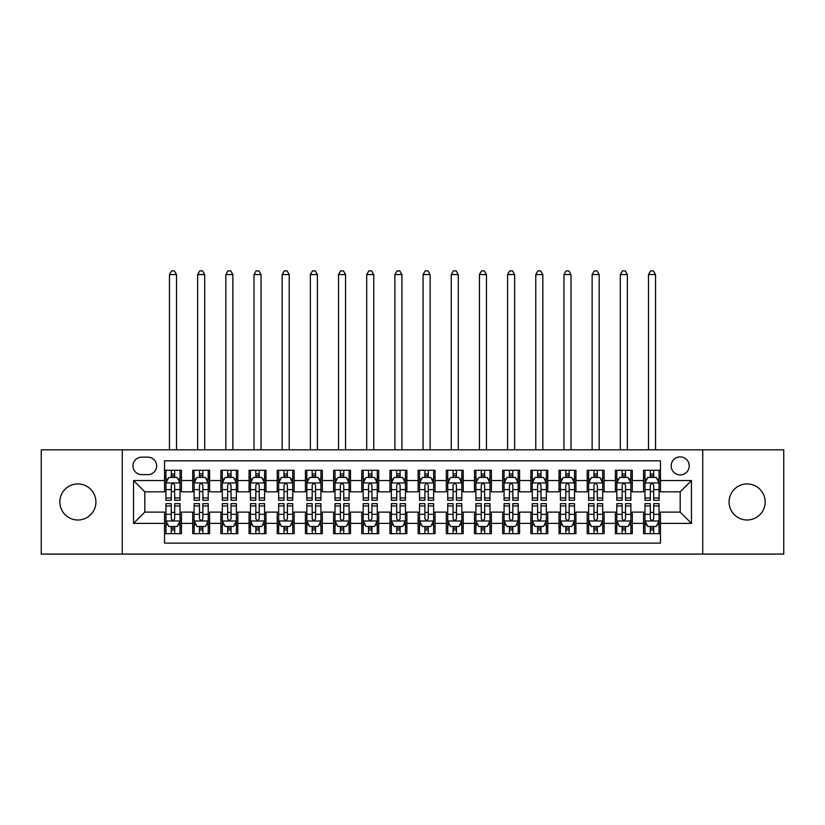 <?xml version="1.0" encoding="UTF-8"?>
<svg xmlns="http://www.w3.org/2000/svg" width="825" height="825" viewBox="0 0 825 825"><rect width="100%" height="100%" fill="white"/><g stroke="black" fill="none" stroke-linecap="round" stroke-linejoin="round"><path stroke-width="1.24" d="M747.12 483.935A18.037 18.037 0 0 0 729.083 501.971A18.037 18.037 0 0 0 747.12 519.998A18.037 18.037 0 0 0 765.157 501.971A18.037 18.037 0 0 0 747.12 483.935M77.88 483.935A18.037 18.037 0 0 0 59.843 501.971A18.037 18.037 0 0 0 77.88 519.998A18.037 18.037 0 0 0 95.917 501.971A18.037 18.037 0 0 0 77.88 483.935M680.192 456.885A9.013 9.013 0 0 0 671.179 465.898A9.013 9.013 0 0 0 680.192 474.911A9.013 9.013 0 0 0 689.215 465.898A9.013 9.013 0 0 0 680.192 456.885M702.735 554.101L783.75 554.101L783.75 449.831L702.735 449.831L702.735 554.101L122.265 554.101L122.265 449.831L41.25 449.831L41.25 554.101L122.265 554.101M660.474 470.271L643.562 470.271L643.562 480.552L632.29 480.552L632.29 491.824L643.562 491.824L643.562 480.552M632.29 480.552L632.29 470.271L615.388 470.271L615.388 480.552L604.117 480.552L604.117 491.824L615.388 491.824L615.388 480.552M604.117 480.552L604.117 470.271L587.204 470.271L587.204 480.552L575.933 480.552L575.933 491.824L587.204 491.824L587.204 480.552M575.933 480.552L575.933 470.271L559.03 470.271L559.03 480.552L547.759 480.552L547.759 491.824L559.03 491.824L559.03 480.552M547.759 480.552L547.759 470.271L530.846 470.271L530.846 480.552L519.575 480.552L519.575 491.824L530.846 491.824L530.846 480.552M519.575 480.552L519.575 470.271L502.673 470.271L502.673 480.552L491.401 480.552L491.401 491.824L502.673 491.824L502.673 480.552M491.401 480.552L491.401 470.271L474.488 470.271L474.488 480.552L463.217 480.552L463.217 491.824L474.488 491.824L474.488 480.552M463.217 480.552L463.217 470.271L446.315 470.271L446.315 480.552L435.043 480.552L435.043 491.824L446.315 491.824L446.315 480.552M435.043 480.552L435.043 470.271L418.131 470.271L418.131 480.552L406.869 480.552L406.869 491.824L418.131 491.824L418.131 480.552M406.869 480.552L406.869 470.271L389.957 470.271L389.957 480.552L378.685 480.552L378.685 491.824L389.957 491.824L389.957 480.552M378.685 480.552L378.685 470.271L361.783 470.271L361.783 480.552L350.512 480.552L350.512 491.824L361.783 491.824L361.783 480.552M350.512 480.552L350.512 470.271L333.599 470.271L333.599 480.552L322.327 480.552L322.327 491.824L333.599 491.824L333.599 480.552M322.327 480.552L322.327 470.271L305.425 470.271L305.425 480.552L294.154 480.552L294.154 491.824L305.425 491.824L305.425 480.552M294.154 480.552L294.154 470.271L277.241 470.271L277.241 480.552L265.97 480.552L265.97 491.824L277.241 491.824L277.241 480.552M265.97 480.552L265.97 470.271L249.068 470.271L249.068 480.552L237.796 480.552L237.796 491.824L249.068 491.824L249.068 480.552M237.796 480.552L237.796 470.271L220.883 470.271L220.883 480.552L209.612 480.552L209.612 491.824L220.883 491.824L220.883 480.552M209.612 480.552L209.612 470.271L192.71 470.271L192.71 491.824L181.438 491.824L181.438 470.271L164.526 470.271M164.526 533.672L181.438 533.672L181.438 512.108L192.71 512.108L192.71 533.672L209.612 533.672L209.612 512.108L220.883 512.108L220.883 523.38L209.612 523.38M220.883 523.38L220.883 533.672L237.796 533.672L237.796 512.108L249.068 512.108L249.068 523.38L237.796 523.38M249.068 523.38L249.068 533.672L265.97 533.672L265.97 512.108L277.241 512.108L277.241 523.38L265.97 523.38M277.241 523.38L277.241 533.672L294.154 533.672L294.154 512.108L305.425 512.108L305.425 523.38L294.154 523.38M305.425 523.38L305.425 533.672L322.327 533.672L322.327 512.108L333.599 512.108L333.599 523.38L322.327 523.38M333.599 523.38L333.599 533.672L350.512 533.672L350.512 512.108L361.783 512.108L361.783 523.38L350.512 523.38M361.783 523.38L361.783 533.672L378.685 533.672L378.685 512.108L389.957 512.108L389.957 523.38L378.685 523.38M389.957 523.38L389.957 533.672L406.869 533.672L406.869 512.108L418.131 512.108L418.131 523.38L406.869 523.38M418.131 523.38L418.131 533.672L435.043 533.672L435.043 512.108L446.315 512.108L446.315 523.38L435.043 523.38M446.315 523.38L446.315 533.672L463.217 533.672L463.217 512.108L474.488 512.108L474.488 523.38L463.217 523.38M474.488 523.38L474.488 533.672L491.401 533.672L491.401 512.108L502.673 512.108L502.673 523.38L491.401 523.38M502.673 523.38L502.673 533.672L519.575 533.672L519.575 512.108L530.846 512.108L530.846 523.38L519.575 523.38M530.846 523.38L530.846 533.672L547.759 533.672L547.759 512.108L559.03 512.108L559.03 523.38L547.759 523.38M559.03 523.38L559.03 533.672L575.933 533.672L575.933 512.108L587.204 512.108L587.204 523.38L575.933 523.38M587.204 523.38L587.204 533.672L604.117 533.672L604.117 512.108L615.388 512.108L615.388 523.38L604.117 523.38M615.388 523.38L615.388 533.672L632.29 533.672L632.29 512.108L643.562 512.108L643.562 523.38L632.29 523.38M141.704 474.633L147.902 474.633A8.735 8.735 0 0 0 156.637 465.898A8.735 8.735 0 0 0 147.902 457.163L141.704 457.163A8.735 8.735 0 0 0 132.969 465.898A8.735 8.735 0 0 0 141.704 474.633M702.735 449.831L122.265 449.831M660.474 480.552L660.474 460.824L164.526 460.824L164.526 491.824L144.808 491.824L144.808 512.108L164.526 512.108L164.526 543.108L660.474 543.108L660.474 512.108L680.192 512.108L680.192 491.824L660.474 491.824L660.474 480.552L691.463 480.552L691.463 523.38L660.474 523.38M164.526 523.38L133.537 523.38L133.537 480.552L164.526 480.552M643.562 523.38L643.562 533.672L660.474 533.672M164.526 477.314L165.938 477.314M171.291 477.314L174.673 477.314M180.025 477.314L181.438 477.314M164.526 491.545L165.938 491.545M171.291 491.545L174.673 491.545M180.025 491.545L181.438 491.545M164.526 512.397L165.938 512.397M171.291 512.397L174.673 512.397M180.025 512.397L181.438 512.397M164.526 526.618L165.938 526.618M171.291 526.618L174.673 526.618M180.025 526.618L181.438 526.618M192.71 491.545L194.123 491.545M199.475 491.545L202.857 491.545M208.209 491.545L209.612 491.545M192.71 477.314L194.123 477.314M199.475 477.314L202.857 477.314M208.209 477.314L209.612 477.314M192.71 512.397L194.123 512.397M199.475 512.397L202.857 512.397M208.209 512.397L209.612 512.397M192.71 526.618L194.123 526.618M199.475 526.618L202.857 526.618M208.209 526.618L209.612 526.618M220.883 512.397L222.296 512.397M227.648 512.397L231.031 512.397M236.383 512.397L237.796 512.397M220.883 526.618L222.296 526.618M227.648 526.618L231.031 526.618M236.383 526.618L237.796 526.618M220.883 477.314L222.296 477.314M227.648 477.314L231.031 477.314M236.383 477.314L237.796 477.314M220.883 491.545L222.296 491.545M227.648 491.545L231.031 491.545M236.383 491.545L237.796 491.545M249.068 512.397L250.47 512.397M255.833 512.397L259.205 512.397M264.567 512.397L265.97 512.397M249.068 526.618L250.47 526.618M255.833 526.618L259.205 526.618M264.567 526.618L265.97 526.618M249.068 477.314L250.47 477.314M255.833 477.314L259.205 477.314M264.567 477.314L265.97 477.314M249.068 491.545L250.47 491.545M255.833 491.545L259.205 491.545M264.567 491.545L265.97 491.545M277.241 512.397L278.654 512.397M284.006 512.397L287.389 512.397M292.741 512.397L294.154 512.397M277.241 526.618L278.654 526.618M284.006 526.618L287.389 526.618M292.741 526.618L294.154 526.618M277.241 477.314L278.654 477.314M284.006 477.314L287.389 477.314M292.741 477.314L294.154 477.314M277.241 491.545L278.654 491.545M284.006 491.545L287.389 491.545M292.741 491.545L294.154 491.545M305.425 512.397L306.828 512.397M312.18 512.397L315.562 512.397M320.925 512.397L322.327 512.397M305.425 526.618L306.828 526.618M312.18 526.618L315.562 526.618M320.925 526.618L322.327 526.618M305.425 477.314L306.828 477.314M312.18 477.314L315.562 477.314M320.925 477.314L322.327 477.314M305.425 491.545L306.828 491.545M312.18 491.545L315.562 491.545M320.925 491.545L322.327 491.545M333.599 512.397L335.012 512.397M340.364 512.397L343.747 512.397M349.099 512.397L350.512 512.397M333.599 526.618L335.012 526.618M340.364 526.618L343.747 526.618M349.099 526.618L350.512 526.618M333.599 477.314L335.012 477.314M340.364 477.314L343.747 477.314M349.099 477.314L350.512 477.314M333.599 491.545L335.012 491.545M340.364 491.545L343.747 491.545M349.099 491.545L350.512 491.545M361.783 512.397L363.186 512.397M368.538 512.397L371.92 512.397M377.272 512.397L378.685 512.397M361.783 526.618L363.186 526.618M368.538 526.618L371.92 526.618M377.272 526.618L378.685 526.618M361.783 477.314L363.186 477.314M368.538 477.314L371.92 477.314M377.272 477.314L378.685 477.314M361.783 491.545L363.186 491.545M368.538 491.545L371.92 491.545M377.272 491.545L378.685 491.545M389.957 512.397L391.37 512.397M396.722 512.397L400.104 512.397M405.457 512.397L406.869 512.397M389.957 526.618L391.37 526.618M396.722 526.618L400.104 526.618M405.457 526.618L406.869 526.618M389.957 477.314L391.37 477.314M396.722 477.314L400.104 477.314M405.457 477.314L406.869 477.314M389.957 491.545L391.37 491.545M396.722 491.545L400.104 491.545M405.457 491.545L406.869 491.545M418.131 512.397L419.543 512.397M424.896 512.397L428.278 512.397M433.63 512.397L435.043 512.397M418.131 526.618L419.543 526.618M424.896 526.618L428.278 526.618M433.63 526.618L435.043 526.618M418.131 477.314L419.543 477.314M424.896 477.314L428.278 477.314M433.63 477.314L435.043 477.314M418.131 491.545L419.543 491.545M424.896 491.545L428.278 491.545M433.63 491.545L435.043 491.545M446.315 512.397L447.728 512.397M453.08 512.397L456.462 512.397M461.814 512.397L463.217 512.397M446.315 526.618L447.728 526.618M453.08 526.618L456.462 526.618M461.814 526.618L463.217 526.618M446.315 477.314L447.728 477.314M453.08 477.314L456.462 477.314M461.814 477.314L463.217 477.314M446.315 491.545L447.728 491.545M453.08 491.545L456.462 491.545M461.814 491.545L463.217 491.545M474.488 512.397L475.901 512.397M481.253 512.397L484.636 512.397M489.988 512.397L491.401 512.397M474.488 526.618L475.901 526.618M481.253 526.618L484.636 526.618M489.988 526.618L491.401 526.618M474.488 477.314L475.901 477.314M481.253 477.314L484.636 477.314M489.988 477.314L491.401 477.314M474.488 491.545L475.901 491.545M481.253 491.545L484.636 491.545M489.988 491.545L491.401 491.545M502.673 512.397L504.075 512.397M509.438 512.397L512.82 512.397M518.172 512.397L519.575 512.397M502.673 526.618L504.075 526.618M509.438 526.618L512.82 526.618M518.172 526.618L519.575 526.618M502.673 477.314L504.075 477.314M509.438 477.314L512.82 477.314M518.172 477.314L519.575 477.314M502.673 491.545L504.075 491.545M509.438 491.545L512.82 491.545M518.172 491.545L519.575 491.545M530.846 512.397L532.259 512.397M537.611 512.397L540.994 512.397M546.346 512.397L547.759 512.397M530.846 526.618L532.259 526.618M537.611 526.618L540.994 526.618M546.346 526.618L547.759 526.618M530.846 477.314L532.259 477.314M537.611 477.314L540.994 477.314M546.346 477.314L547.759 477.314M530.846 491.545L532.259 491.545M537.611 491.545L540.994 491.545M546.346 491.545L547.759 491.545M559.03 512.397L560.433 512.397M565.795 512.397L569.167 512.397M574.53 512.397L575.933 512.397M559.03 526.618L560.433 526.618M565.795 526.618L569.167 526.618M574.53 526.618L575.933 526.618M559.03 477.314L560.433 477.314M565.795 477.314L569.167 477.314M574.53 477.314L575.933 477.314M559.03 491.545L560.433 491.545M565.795 491.545L569.167 491.545M574.53 491.545L575.933 491.545M587.204 512.397L588.617 512.397M593.969 512.397L597.352 512.397M602.704 512.397L604.117 512.397M587.204 526.618L588.617 526.618M593.969 526.618L597.352 526.618M602.704 526.618L604.117 526.618M587.204 477.314L588.617 477.314M593.969 477.314L597.352 477.314M602.704 477.314L604.117 477.314M587.204 491.545L588.617 491.545M593.969 491.545L597.352 491.545M602.704 491.545L604.117 491.545M615.388 512.397L616.791 512.397M622.143 512.397L625.525 512.397M630.877 512.397L632.29 512.397M615.388 526.618L616.791 526.618M622.143 526.618L625.525 526.618M630.877 526.618L632.29 526.618M615.388 477.314L616.791 477.314M622.143 477.314L625.525 477.314M630.877 477.314L632.29 477.314M615.388 491.545L616.791 491.545M622.143 491.545L625.525 491.545M630.877 491.545L632.29 491.545M643.562 512.397L644.975 512.397M650.327 512.397L653.709 512.397M659.062 512.397L660.474 512.397M643.562 526.618L644.975 526.618M650.327 526.618L653.709 526.618M659.062 526.618L660.474 526.618M643.562 477.314L644.975 477.314M650.327 477.314L653.709 477.314M659.062 477.314L660.474 477.314M643.562 491.545L644.975 491.545M650.327 491.545L653.709 491.545M659.062 491.545L660.474 491.545M144.808 491.824L133.537 480.552M144.808 512.108L133.537 523.38M691.463 480.552L680.192 491.824M691.463 523.38L680.192 512.108M174.673 473.932L171.291 473.932M180.025 497.98L174.673 497.98L174.673 500.28L180.025 500.28L180.025 483.089L177.21 477.448L168.754 477.448L165.938 483.089L165.938 500.28L171.291 500.28L171.291 497.98L165.938 497.98M165.938 483.089L165.938 470.271M180.025 483.089L180.025 470.271M171.291 477.448L171.291 470.271M174.673 470.271L174.673 477.448M174.673 497.98L174.673 485.203C173.549 483.027 172.425 483.027 171.291 485.203L171.291 497.98M176.509 449.831L176.509 274.57L169.465 274.57L169.465 449.831M169.465 274.57L171.579 270.899L174.395 270.899L176.509 274.57M171.291 530.001L174.673 530.001M165.938 505.952L171.291 505.952L171.291 503.652L165.938 503.652L165.938 520.843L168.754 526.484L177.21 526.484L180.025 520.843L180.025 503.652L174.673 503.652L174.673 505.952L180.025 505.952M180.025 520.843L180.025 533.672M165.938 520.843L165.938 533.672M174.673 526.484L174.673 533.672M171.291 533.672L171.291 526.484M171.291 505.952L171.291 518.729C172.415 520.905 173.549 520.905 174.673 518.729L174.673 505.952M202.857 473.932L199.475 473.932M208.209 497.98L202.857 497.98L202.857 500.28L208.209 500.28L208.209 483.089L205.394 477.448L196.938 477.448L194.123 483.089L194.123 500.28L199.475 500.28L199.475 497.98L194.123 497.98M194.123 483.089L194.123 470.271M208.209 483.089L208.209 470.271M199.475 477.448L199.475 470.271M202.857 470.271L202.857 477.448M202.857 497.98L202.857 485.203C201.723 483.027 200.599 483.027 199.475 485.203L199.475 497.98M204.682 449.831L204.682 274.57L197.639 274.57L197.639 449.831M197.639 274.57L199.753 270.899L202.568 270.899L204.682 274.57M231.031 473.932L227.648 473.932M236.383 497.98L231.031 497.98L231.031 500.28L236.383 500.28L236.383 483.089L233.568 477.448L225.112 477.448L222.296 483.089L222.296 500.28L227.648 500.28L227.648 497.98L222.296 497.98M222.296 483.089L222.296 470.271M236.383 483.089L236.383 470.271M227.648 477.448L227.648 470.271M231.031 470.271L231.031 477.448M231.031 497.98L231.031 485.203C229.907 483.027 228.783 483.027 227.648 485.203L227.648 497.98M232.867 449.831L232.867 274.57L225.823 274.57L225.823 449.831M225.823 274.57L227.927 270.899L230.752 270.899L232.867 274.57M259.205 473.932L255.833 473.932M264.567 497.98L259.205 497.98L259.205 500.28L264.567 500.28L264.567 483.089L261.742 477.448L253.296 477.448L250.47 483.089L250.47 500.28L255.833 500.28L255.833 497.98L250.47 497.98M250.47 483.089L250.47 470.271M264.567 483.089L264.567 470.271M255.833 477.448L255.833 470.271M259.205 470.271L259.205 477.448M259.205 497.98L259.205 485.203C258.081 483.027 256.957 483.027 255.833 485.203L255.833 497.98M261.04 449.831L261.04 274.57L253.997 274.57L253.997 449.831M253.997 274.57L256.111 270.899L258.926 270.899L261.04 274.57M287.389 473.932L284.006 473.932M292.741 497.98L287.389 497.98L287.389 500.28L292.741 500.28L292.741 483.089L289.926 477.448L281.469 477.448L278.654 483.089L278.654 500.28L284.006 500.28L284.006 497.98L278.654 497.98M278.654 483.089L278.654 470.271M292.741 483.089L292.741 470.271M284.006 477.448L284.006 470.271M287.389 470.271L287.389 477.448M287.389 497.98L287.389 485.203C286.265 483.027 285.13 483.027 284.006 485.203L284.006 497.98M289.224 449.831L289.224 274.57L282.171 274.57L282.171 449.831M282.171 274.57L284.285 270.899L287.11 270.899L289.224 274.57M199.475 530.001L202.857 530.001M194.123 505.952L199.475 505.952L199.475 503.652L194.123 503.652L194.123 520.843L196.938 526.484L205.394 526.484L208.209 520.843L208.209 503.652L202.857 503.652L202.857 505.952L208.209 505.952M208.209 520.843L208.209 533.672M194.123 520.843L194.123 533.672M202.857 526.484L202.857 533.672M199.475 533.672L199.475 526.484M199.475 505.952L199.475 518.729C200.599 520.905 201.723 520.905 202.857 518.729L202.857 505.952M227.648 530.001L231.031 530.001M222.296 505.952L227.648 505.952L227.648 503.652L222.296 503.652L222.296 520.843L225.112 526.484L233.568 526.484L236.383 520.843L236.383 503.652L231.031 503.652L231.031 505.952L236.383 505.952M236.383 520.843L236.383 533.672M222.296 520.843L222.296 533.672M231.031 526.484L231.031 533.672M227.648 533.672L227.648 526.484M227.648 505.952L227.648 518.729C228.773 520.905 229.907 520.905 231.031 518.729L231.031 505.952M255.833 530.001L259.205 530.001M250.47 505.952L255.833 505.952L255.833 503.652L250.47 503.652L250.47 520.843L253.296 526.484L261.742 526.484L264.567 520.843L264.567 503.652L259.205 503.652L259.205 505.952L264.567 505.952M264.567 520.843L264.567 533.672M250.47 520.843L250.47 533.672M259.205 526.484L259.205 533.672M255.833 533.672L255.833 526.484M255.833 505.952L255.833 518.729C256.957 520.905 258.081 520.905 259.205 518.729L259.205 505.952M284.006 530.001L287.389 530.001M278.654 505.952L284.006 505.952L284.006 503.652L278.654 503.652L278.654 520.843L281.469 526.484L289.926 526.484L292.741 520.843L292.741 503.652L287.389 503.652L287.389 505.952L292.741 505.952M292.741 520.843L292.741 533.672M278.654 520.843L278.654 533.672M287.389 526.484L287.389 533.672M284.006 533.672L284.006 526.484M284.006 505.952L284.006 518.729C285.13 520.905 286.254 520.905 287.389 518.729L287.389 505.952M315.562 473.932L312.18 473.932M320.925 497.98L315.562 497.98L315.562 500.28L320.925 500.28L320.925 483.089L318.099 477.448L309.653 477.448L306.828 483.089L306.828 500.28L312.18 500.28L312.18 497.98L306.828 497.98M306.828 483.089L306.828 470.271M320.925 483.089L320.925 470.271M312.18 477.448L312.18 470.271M315.562 470.271L315.562 477.448M315.562 497.98L315.562 485.203C314.438 483.027 313.314 483.027 312.18 485.203L312.18 497.98M317.398 449.831L317.398 274.57L310.355 274.57L310.355 449.831M310.355 274.57L312.469 270.899L315.284 270.899L317.398 274.57M312.18 530.001L315.562 530.001M306.828 505.952L312.18 505.952L312.18 503.652L306.828 503.652L306.828 520.843L309.653 526.484L318.099 526.484L320.925 520.843L320.925 503.652L315.562 503.652L315.562 505.952L320.925 505.952M320.925 520.843L320.925 533.672M306.828 520.843L306.828 533.672M315.562 526.484L315.562 533.672M312.18 533.672L312.18 526.484M312.18 505.952L312.18 518.729C313.314 520.905 314.438 520.905 315.562 518.729L315.562 505.952M343.747 473.932L340.364 473.932M349.099 497.98L343.747 497.98L343.747 500.28L349.099 500.28L349.099 483.089L346.283 477.448L337.827 477.448L335.012 483.089L335.012 500.28L340.364 500.28L340.364 497.98L335.012 497.98M335.012 483.089L335.012 470.271M349.099 483.089L349.099 470.271M340.364 477.448L340.364 470.271M343.747 470.271L343.747 477.448M343.747 497.98L343.747 485.203C342.623 483.027 341.488 483.027 340.364 485.203L340.364 497.98M345.572 449.831L345.572 274.57L338.528 274.57L338.528 449.831M338.528 274.57L340.642 270.899L343.468 270.899L345.572 274.57M340.364 530.001L343.747 530.001M335.012 505.952L340.364 505.952L340.364 503.652L335.012 503.652L335.012 520.843L337.827 526.484L346.283 526.484L349.099 520.843L349.099 503.652L343.747 503.652L343.747 505.952L349.099 505.952M349.099 520.843L349.099 533.672M335.012 520.843L335.012 533.672M343.747 526.484L343.747 533.672M340.364 533.672L340.364 526.484M340.364 505.952L340.364 518.729C341.488 520.905 342.612 520.905 343.747 518.729L343.747 505.952M371.92 473.932L368.538 473.932M377.272 497.98L371.92 497.98L371.92 500.28L377.272 500.28L377.272 483.089L374.457 477.448L366.001 477.448L363.186 483.089L363.186 500.28L368.538 500.28L368.538 497.98L363.186 497.98M363.186 483.089L363.186 470.271M377.272 483.089L377.272 470.271M368.538 477.448L368.538 470.271M371.92 470.271L371.92 477.448M371.92 497.98L371.92 485.203C370.796 483.027 369.672 483.027 368.538 485.203L368.538 497.98M373.756 449.831L373.756 274.57L366.713 274.57L366.713 449.831M366.713 274.57L368.827 270.899L371.642 270.899L373.756 274.57M368.538 530.001L371.92 530.001M363.186 505.952L368.538 505.952L368.538 503.652L363.186 503.652L363.186 520.843L366.001 526.484L374.457 526.484L377.272 520.843L377.272 503.652L371.92 503.652L371.92 505.952L377.272 505.952M377.272 520.843L377.272 533.672M363.186 520.843L363.186 533.672M371.92 526.484L371.92 533.672M368.538 533.672L368.538 526.484M368.538 505.952L368.538 518.729C369.672 520.905 370.796 520.905 371.92 518.729L371.92 505.952M400.104 473.932L396.722 473.932M405.457 497.98L400.104 497.98L400.104 500.28L405.457 500.28L405.457 483.089L402.641 477.448L394.185 477.448L391.37 483.089L391.37 500.28L396.722 500.28L396.722 497.98L391.37 497.98M391.37 483.089L391.37 470.271M405.457 483.089L405.457 470.271M396.722 477.448L396.722 470.271M400.104 470.271L400.104 477.448M400.104 497.98L400.104 485.203C398.98 483.027 397.846 483.027 396.722 485.203L396.722 497.98M401.93 449.831L401.93 274.57L394.886 274.57L394.886 449.831M394.886 274.57L397 270.899L399.816 270.899L401.93 274.57M396.722 530.001L400.104 530.001M391.37 505.952L396.722 505.952L396.722 503.652L391.37 503.652L391.37 520.843L394.185 526.484L402.641 526.484L405.457 520.843L405.457 503.652L400.104 503.652L400.104 505.952L405.457 505.952M405.457 520.843L405.457 533.672M391.37 520.843L391.37 533.672M400.104 526.484L400.104 533.672M396.722 533.672L396.722 526.484M396.722 505.952L396.722 518.729C397.846 520.905 398.97 520.905 400.104 518.729L400.104 505.952M428.278 473.932L424.896 473.932M433.63 497.98L428.278 497.98L428.278 500.28L433.63 500.28L433.63 483.089L430.815 477.448L422.359 477.448L419.543 483.089L419.543 500.28L424.896 500.28L424.896 497.98L419.543 497.98M419.543 483.089L419.543 470.271M433.63 483.089L433.63 470.271M424.896 477.448L424.896 470.271M428.278 470.271L428.278 477.448M428.278 497.98L428.278 485.203C427.154 483.027 426.03 483.027 424.896 485.203L424.896 497.98M430.114 449.831L430.114 274.57L423.07 274.57L423.07 449.831M423.07 274.57L425.184 270.899L428 270.899L430.114 274.57M456.462 473.932L453.08 473.932M461.814 497.98L456.462 497.98L456.462 500.28L461.814 500.28L461.814 483.089L458.999 477.448L450.543 477.448L447.728 483.089L447.728 500.28L453.08 500.28L453.08 497.98L447.728 497.98M447.728 483.089L447.728 470.271M461.814 483.089L461.814 470.271M453.08 477.448L453.08 470.271M456.462 470.271L456.462 477.448M456.462 497.98L456.462 485.203C455.328 483.027 454.204 483.027 453.08 485.203L453.08 497.98M458.287 449.831L458.287 274.57L451.244 274.57L451.244 449.831M451.244 274.57L453.358 270.899L456.173 270.899L458.287 274.57M484.636 473.932L481.253 473.932M489.988 497.98L484.636 497.98L484.636 500.28L489.988 500.28L489.988 483.089L487.173 477.448L478.717 477.448L475.901 483.089L475.901 500.28L481.253 500.28L481.253 497.98L475.901 497.98M475.901 483.089L475.901 470.271M489.988 483.089L489.988 470.271M481.253 477.448L481.253 470.271M484.636 470.271L484.636 477.448M484.636 497.98L484.636 485.203C483.512 483.027 482.388 483.027 481.253 485.203L481.253 497.98M486.472 449.831L486.472 274.57L479.428 274.57L479.428 449.831M479.428 274.57L481.532 270.899L484.358 270.899L486.472 274.57M512.82 473.932L509.438 473.932M518.172 497.98L512.82 497.98L512.82 500.28L518.172 500.28L518.172 483.089L515.347 477.448L506.901 477.448L504.075 483.089L504.075 500.28L509.438 500.28L509.438 497.98L504.075 497.98M504.075 483.089L504.075 470.271M518.172 483.089L518.172 470.271M509.438 477.448L509.438 470.271M512.82 470.271L512.82 477.448M512.82 497.98L512.82 485.203C511.686 483.027 510.562 483.027 509.438 485.203L509.438 497.98M514.645 449.831L514.645 274.57L507.602 274.57L507.602 449.831M507.602 274.57L509.716 270.899L512.531 270.899L514.645 274.57M540.994 473.932L537.611 473.932M546.346 497.98L540.994 497.98L540.994 500.28L546.346 500.28L546.346 483.089L543.531 477.448L535.074 477.448L532.259 483.089L532.259 500.28L537.611 500.28L537.611 497.98L532.259 497.98M532.259 483.089L532.259 470.271M546.346 483.089L546.346 470.271M537.611 477.448L537.611 470.271M540.994 470.271L540.994 477.448M540.994 497.98L540.994 485.203C539.87 483.027 538.746 483.027 537.611 485.203L537.611 497.98M542.829 449.831L542.829 274.57L535.776 274.57L535.776 449.831M535.776 274.57L537.89 270.899L540.715 270.899L542.829 274.57M569.167 473.932L565.795 473.932M574.53 497.98L569.167 497.98L569.167 500.28L574.53 500.28L574.53 483.089L571.704 477.448L563.258 477.448L560.433 483.089L560.433 500.28L565.795 500.28L565.795 497.98L560.433 497.98M560.433 483.089L560.433 470.271M574.53 483.089L574.53 470.271M565.795 477.448L565.795 470.271M569.167 470.271L569.167 477.448M569.167 497.98L569.167 485.203C568.043 483.027 566.919 483.027 565.795 485.203L565.795 497.98M571.003 449.831L571.003 274.57L563.96 274.57L563.96 449.831M563.96 274.57L566.074 270.899L568.889 270.899L571.003 274.57M597.352 473.932L593.969 473.932M602.704 497.98L597.352 497.98L597.352 500.28L602.704 500.28L602.704 483.089L599.888 477.448L591.432 477.448L588.617 483.089L588.617 500.28L593.969 500.28L593.969 497.98L588.617 497.98M588.617 483.089L588.617 470.271M602.704 483.089L602.704 470.271M593.969 477.448L593.969 470.271M597.352 470.271L597.352 477.448M597.352 497.98L597.352 485.203C596.227 483.027 595.093 483.027 593.969 485.203L593.969 497.98M599.177 449.831L599.177 274.57L592.133 274.57L592.133 449.831M592.133 274.57L594.248 270.899L597.073 270.899L599.177 274.57M625.525 473.932L622.143 473.932M630.877 497.98L625.525 497.98L625.525 500.28L630.877 500.28L630.877 483.089L628.062 477.448L619.606 477.448L616.791 483.089L616.791 500.28L622.143 500.28L622.143 497.98L616.791 497.98M616.791 483.089L616.791 470.271M630.877 483.089L630.877 470.271M622.143 477.448L622.143 470.271M625.525 470.271L625.525 477.448M625.525 497.98L625.525 485.203C624.401 483.027 623.277 483.027 622.143 485.203L622.143 497.98M627.361 449.831L627.361 274.57L620.317 274.57L620.317 449.831M620.317 274.57L622.432 270.899L625.247 270.899L627.361 274.57M653.709 473.932L650.327 473.932M659.062 497.98L653.709 497.98L653.709 500.28L659.062 500.28L659.062 483.089L656.246 477.448L647.79 477.448L644.975 483.089L644.975 500.28L650.327 500.28L650.327 497.98L644.975 497.98M644.975 483.089L644.975 470.271M659.062 483.089L659.062 470.271M650.327 477.448L650.327 470.271M653.709 470.271L653.709 477.448M653.709 497.98L653.709 485.203C652.585 483.027 651.451 483.027 650.327 485.203L650.327 497.98M655.535 449.831L655.535 274.57L648.491 274.57L648.491 449.831M648.491 274.57L650.605 270.899L653.421 270.899L655.535 274.57M424.896 530.001L428.278 530.001M419.543 505.952L424.896 505.952L424.896 503.652L419.543 503.652L419.543 520.843L422.359 526.484L430.815 526.484L433.63 520.843L433.63 503.652L428.278 503.652L428.278 505.952L433.63 505.952M433.63 520.843L433.63 533.672M419.543 520.843L419.543 533.672M428.278 526.484L428.278 533.672M424.896 533.672L424.896 526.484M424.896 505.952L424.896 518.729C426.02 520.905 427.154 520.905 428.278 518.729L428.278 505.952M453.08 530.001L456.462 530.001M447.728 505.952L453.08 505.952L453.08 503.652L447.728 503.652L447.728 520.843L450.543 526.484L458.999 526.484L461.814 520.843L461.814 503.652L456.462 503.652L456.462 505.952L461.814 505.952M461.814 520.843L461.814 533.672M447.728 520.843L447.728 533.672M456.462 526.484L456.462 533.672M453.08 533.672L453.08 526.484M453.08 505.952L453.08 518.729C454.204 520.905 455.328 520.905 456.462 518.729L456.462 505.952M481.253 530.001L484.636 530.001M475.901 505.952L481.253 505.952L481.253 503.652L475.901 503.652L475.901 520.843L478.717 526.484L487.173 526.484L489.988 520.843L489.988 503.652L484.636 503.652L484.636 505.952L489.988 505.952M489.988 520.843L489.988 533.672M475.901 520.843L475.901 533.672M484.636 526.484L484.636 533.672M481.253 533.672L481.253 526.484M481.253 505.952L481.253 518.729C482.377 520.905 483.512 520.905 484.636 518.729L484.636 505.952M509.438 530.001L512.82 530.001M504.075 505.952L509.438 505.952L509.438 503.652L504.075 503.652L504.075 520.843L506.901 526.484L515.347 526.484L518.172 520.843L518.172 503.652L512.82 503.652L512.82 505.952L518.172 505.952M518.172 520.843L518.172 533.672M504.075 520.843L504.075 533.672M512.82 526.484L512.82 533.672M509.438 533.672L509.438 526.484M509.438 505.952L509.438 518.729C510.562 520.905 511.686 520.905 512.82 518.729L512.82 505.952M537.611 530.001L540.994 530.001M532.259 505.952L537.611 505.952L537.611 503.652L532.259 503.652L532.259 520.843L535.074 526.484L543.531 526.484L546.346 520.843L546.346 503.652L540.994 503.652L540.994 505.952L546.346 505.952M546.346 520.843L546.346 533.672M532.259 520.843L532.259 533.672M540.994 526.484L540.994 533.672M537.611 533.672L537.611 526.484M537.611 505.952L537.611 518.729C538.735 520.905 539.87 520.905 540.994 518.729L540.994 505.952M565.795 530.001L569.167 530.001M560.433 505.952L565.795 505.952L565.795 503.652L560.433 503.652L560.433 520.843L563.258 526.484L571.704 526.484L574.53 520.843L574.53 503.652L569.167 503.652L569.167 505.952L574.53 505.952M574.53 520.843L574.53 533.672M560.433 520.843L560.433 533.672M569.167 526.484L569.167 533.672M565.795 533.672L565.795 526.484M565.795 505.952L565.795 518.729C566.919 520.905 568.043 520.905 569.167 518.729L569.167 505.952M593.969 530.001L597.352 530.001M588.617 505.952L593.969 505.952L593.969 503.652L588.617 503.652L588.617 520.843L591.432 526.484L599.888 526.484L602.704 520.843L602.704 503.652L597.352 503.652L597.352 505.952L602.704 505.952M602.704 520.843L602.704 533.672M588.617 520.843L588.617 533.672M597.352 526.484L597.352 533.672M593.969 533.672L593.969 526.484M593.969 505.952L593.969 518.729C595.093 520.905 596.217 520.905 597.352 518.729L597.352 505.952M622.143 530.001L625.525 530.001M616.791 505.952L622.143 505.952L622.143 503.652L616.791 503.652L616.791 520.843L619.606 526.484L628.062 526.484L630.877 520.843L630.877 503.652L625.525 503.652L625.525 505.952L630.877 505.952M630.877 520.843L630.877 533.672M616.791 520.843L616.791 533.672M625.525 526.484L625.525 533.672M622.143 533.672L622.143 526.484M622.143 505.952L622.143 518.729C623.277 520.905 624.401 520.905 625.525 518.729L625.525 505.952M650.327 530.001L653.709 530.001M644.975 505.952L650.327 505.952L650.327 503.652L644.975 503.652L644.975 520.843L647.79 526.484L656.246 526.484L659.062 520.843L659.062 503.652L653.709 503.652L653.709 505.952L659.062 505.952M659.062 520.843L659.062 533.672M644.975 520.843L644.975 533.672M653.709 526.484L653.709 533.672M650.327 533.672L650.327 526.484M650.327 505.952L650.327 518.729C651.451 520.905 652.575 520.905 653.709 518.729L653.709 505.952M192.71 523.38L181.438 523.38M192.71 480.552L181.438 480.552M179.953 482.945L166.011 482.945M165.938 479.005L167.98 479.005M177.983 479.005L180.025 479.005M171.291 489.617L165.938 489.617M180.025 489.617L174.673 489.617M174.673 475.726L171.291 475.726M166.011 520.987L179.953 520.987M180.025 524.927L177.983 524.927M167.98 524.927L165.938 524.927M174.673 514.315L180.025 514.315M165.938 514.315L171.291 514.315M171.291 528.206L174.673 528.206M208.137 482.945L194.184 482.945M194.123 479.005L196.164 479.005M206.167 479.005L208.209 479.005M199.475 489.617L194.123 489.617M208.209 489.617L202.857 489.617M202.857 475.726L199.475 475.726M236.311 482.945L222.368 482.945M222.296 479.005L224.338 479.005M234.341 479.005L236.383 479.005M227.648 489.617L222.296 489.617M236.383 489.617L231.031 489.617M231.031 475.726L227.648 475.726M264.495 482.945L250.542 482.945M250.47 479.005L252.512 479.005M262.525 479.005L264.567 479.005M255.833 489.617L250.47 489.617M264.567 489.617L259.205 489.617M259.205 475.726L255.833 475.726M292.669 482.945L278.726 482.945M278.654 479.005L280.696 479.005M290.699 479.005L292.741 479.005M284.006 489.617L278.654 489.617M292.741 489.617L287.389 489.617M287.389 475.726L284.006 475.726M194.184 520.987L208.137 520.987M208.209 524.927L206.167 524.927M196.164 524.927L194.123 524.927M202.857 514.315L208.209 514.315M194.123 514.315L199.475 514.315M199.475 528.206L202.857 528.206M222.368 520.987L236.311 520.987M236.383 524.927L234.341 524.927M224.338 524.927L222.296 524.927M231.031 514.315L236.383 514.315M222.296 514.315L227.648 514.315M227.648 528.206L231.031 528.206M250.542 520.987L264.495 520.987M264.567 524.927L262.525 524.927M252.512 524.927L250.47 524.927M259.205 514.315L264.567 514.315M250.47 514.315L255.833 514.315M255.833 528.206L259.205 528.206M278.726 520.987L292.669 520.987M292.741 524.927L290.699 524.927M280.696 524.927L278.654 524.927M287.389 514.315L292.741 514.315M278.654 514.315L284.006 514.315M284.006 528.206L287.389 528.206M320.853 482.945L306.9 482.945M306.828 479.005L308.87 479.005M318.873 479.005L320.925 479.005M312.18 489.617L306.828 489.617M320.925 489.617L315.562 489.617M315.562 475.726L312.18 475.726M306.9 520.987L320.853 520.987M320.925 524.927L318.873 524.927M308.87 524.927L306.828 524.927M315.562 514.315L320.925 514.315M306.828 514.315L312.18 514.315M312.18 528.206L315.562 528.206M349.027 482.945L335.084 482.945M335.012 479.005L337.054 479.005M347.057 479.005L349.099 479.005M340.364 489.617L335.012 489.617M349.099 489.617L343.747 489.617M343.747 475.726L340.364 475.726M335.084 520.987L349.027 520.987M349.099 524.927L347.057 524.927M337.054 524.927L335.012 524.927M343.747 514.315L349.099 514.315M335.012 514.315L340.364 514.315M340.364 528.206L343.747 528.206M377.211 482.945L363.258 482.945M363.186 479.005L365.228 479.005M375.231 479.005L377.272 479.005M368.538 489.617L363.186 489.617M377.272 489.617L371.92 489.617M371.92 475.726L368.538 475.726M363.258 520.987L377.211 520.987M377.272 524.927L375.231 524.927M365.228 524.927L363.186 524.927M371.92 514.315L377.272 514.315M363.186 514.315L368.538 514.315M368.538 528.206L371.92 528.206M405.384 482.945L391.432 482.945M391.37 479.005L393.412 479.005M403.415 479.005L405.457 479.005M396.722 489.617L391.37 489.617M405.457 489.617L400.104 489.617M400.104 475.726L396.722 475.726M391.432 520.987L405.384 520.987M405.457 524.927L403.415 524.927M393.412 524.927L391.37 524.927M400.104 514.315L405.457 514.315M391.37 514.315L396.722 514.315M396.722 528.206L400.104 528.206M433.568 482.945L419.616 482.945M419.543 479.005L421.585 479.005M431.588 479.005L433.63 479.005M424.896 489.617L419.543 489.617M433.63 489.617L428.278 489.617M428.278 475.726L424.896 475.726M461.742 482.945L447.789 482.945M447.728 479.005L449.769 479.005M459.772 479.005L461.814 479.005M453.08 489.617L447.728 489.617M461.814 489.617L456.462 489.617M456.462 475.726L453.08 475.726M489.916 482.945L475.973 482.945M475.901 479.005L477.943 479.005M487.946 479.005L489.988 479.005M481.253 489.617L475.901 489.617M489.988 489.617L484.636 489.617M484.636 475.726L481.253 475.726M518.1 482.945L504.147 482.945M504.075 479.005L506.127 479.005M516.13 479.005L518.172 479.005M509.438 489.617L504.075 489.617M518.172 489.617L512.82 489.617M512.82 475.726L509.438 475.726M546.274 482.945L532.331 482.945M532.259 479.005L534.301 479.005M544.304 479.005L546.346 479.005M537.611 489.617L532.259 489.617M546.346 489.617L540.994 489.617M540.994 475.726L537.611 475.726M574.458 482.945L560.505 482.945M560.433 479.005L562.475 479.005M572.488 479.005L574.53 479.005M565.795 489.617L560.433 489.617M574.53 489.617L569.167 489.617M569.167 475.726L565.795 475.726M602.632 482.945L588.689 482.945M588.617 479.005L590.659 479.005M600.662 479.005L602.704 479.005M593.969 489.617L588.617 489.617M602.704 489.617L597.352 489.617M597.352 475.726L593.969 475.726M630.816 482.945L616.863 482.945M616.791 479.005L618.833 479.005M628.836 479.005L630.877 479.005M622.143 489.617L616.791 489.617M630.877 489.617L625.525 489.617M625.525 475.726L622.143 475.726M658.989 482.945L645.047 482.945M644.975 479.005L647.017 479.005M657.02 479.005L659.062 479.005M650.327 489.617L644.975 489.617M659.062 489.617L653.709 489.617M653.709 475.726L650.327 475.726M419.616 520.987L433.568 520.987M433.63 524.927L431.588 524.927M421.585 524.927L419.543 524.927M428.278 514.315L433.63 514.315M419.543 514.315L424.896 514.315M424.896 528.206L428.278 528.206M447.789 520.987L461.742 520.987M461.814 524.927L459.772 524.927M449.769 524.927L447.728 524.927M456.462 514.315L461.814 514.315M447.728 514.315L453.08 514.315M453.08 528.206L456.462 528.206M475.973 520.987L489.916 520.987M489.988 524.927L487.946 524.927M477.943 524.927L475.901 524.927M484.636 514.315L489.988 514.315M475.901 514.315L481.253 514.315M481.253 528.206L484.636 528.206M504.147 520.987L518.1 520.987M518.172 524.927L516.13 524.927M506.127 524.927L504.075 524.927M512.82 514.315L518.172 514.315M504.075 514.315L509.438 514.315M509.438 528.206L512.82 528.206M532.331 520.987L546.274 520.987M546.346 524.927L544.304 524.927M534.301 524.927L532.259 524.927M540.994 514.315L546.346 514.315M532.259 514.315L537.611 514.315M537.611 528.206L540.994 528.206M560.505 520.987L574.458 520.987M574.53 524.927L572.488 524.927M562.475 524.927L560.433 524.927M569.167 514.315L574.53 514.315M560.433 514.315L565.795 514.315M565.795 528.206L569.167 528.206M588.689 520.987L602.632 520.987M602.704 524.927L600.662 524.927M590.659 524.927L588.617 524.927M597.352 514.315L602.704 514.315M588.617 514.315L593.969 514.315M593.969 528.206L597.352 528.206M616.863 520.987L630.816 520.987M630.877 524.927L628.836 524.927M618.833 524.927L616.791 524.927M625.525 514.315L630.877 514.315M616.791 514.315L622.143 514.315M622.143 528.206L625.525 528.206M645.047 520.987L658.989 520.987M659.062 524.927L657.02 524.927M647.017 524.927L644.975 524.927M653.709 514.315L659.062 514.315M644.975 514.315L650.327 514.315M650.327 528.206L653.709 528.206"/></g></svg>
